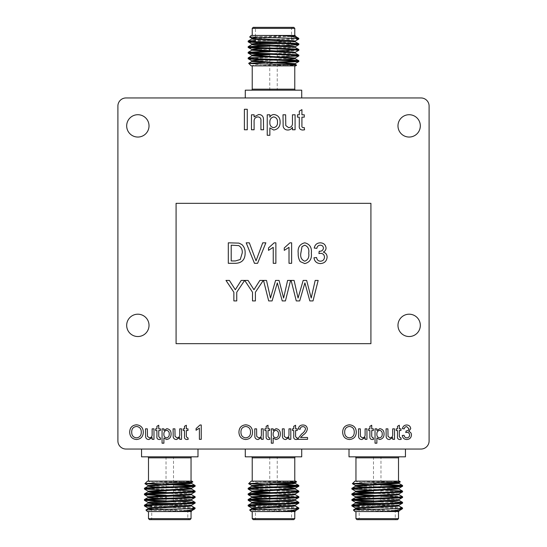 <?xml version="1.0" encoding="UTF-8"?>
<svg xmlns="http://www.w3.org/2000/svg" width="547" height="547" viewBox="0 0 547 547"><rect width="100%" height="100%" fill="white"/><g stroke="black" fill="none" stroke-linecap="round" stroke-linejoin="round"><path stroke-width="0.41" stroke-dasharray="2.73 2.05" d="M278.266 43.767L268.734 43.767L278.266 43.562M252.222 65.859L294.778 65.859L252.222 65.859M298.833 38.495L255.463 40.382M298.833 38.974C300.385 39.91 246.615 40.854 248.167 41.791M298.833 43.904L264.741 45.633M282.259 45.688L269.753 46.153M250.15 47.069L248.167 47.418M298.833 49.531L296.85 49.886M277.247 50.803L269.753 51.076M298.792 50.283L282.259 51.315M277.247 51.507L269.753 51.78M250.15 52.697L248.167 53.052M298.833 55.165L269.753 56.71M277.247 57.134L248.167 58.679M298.833 60.792L296.85 61.141M277.247 62.057L264.741 62.522M277.247 62.761L260.051 64.272C257.487 64.396 250.943 65.722 251.846 65.859L251.203 65.859M257.172 62.816L275.777 62.816M252.222 35.459L294.778 35.459L252.222 35.459M294.778 28.362L252.222 28.362M297.978 38.495L298.3 37.962M292.549 27.35L291.537 28.362L255.463 28.362L255.463 41.538L291.537 41.538L289.513 43.562L257.487 43.562L255.463 41.538L291.537 41.538L291.537 28.362L255.463 28.362L254.451 27.35L292.549 27.35L254.451 27.35M289.513 43.562L283.38 43.562M253.234 27.35L293.766 27.35M251.203 90.18L295.797 90.18L251.203 90.18M245.282 97.954L301.718 97.954L245.282 97.954M245.282 90.18L301.718 90.18M277.247 90.18L269.753 90.18L277.247 90.18L277.247 43.767L269.753 43.767L277.247 43.767M269.753 90.18L269.753 50.775M269.753 48.69L269.753 43.767M126.678 125.878A11.172 11.172 0 0 0 137.851 137.051A11.172 11.172 0 0 0 149.023 125.878A11.172 11.172 0 0 0 137.851 114.713A11.172 11.172 0 0 0 126.678 125.878M397.977 125.878A11.172 11.172 0 0 0 409.149 137.051A11.172 11.172 0 0 0 420.322 125.878A11.172 11.172 0 0 0 409.149 114.713A11.172 11.172 0 0 0 397.977 125.878M126.678 325.369A11.172 11.172 0 0 0 137.851 336.535A11.172 11.172 0 0 0 149.023 325.369A11.172 11.172 0 0 0 137.851 314.197A11.172 11.172 0 0 0 126.678 325.369M397.977 325.369A11.172 11.172 0 0 0 409.149 336.535A11.172 11.172 0 0 0 420.322 325.369A11.172 11.172 0 0 0 409.149 314.197A11.172 11.172 0 0 0 397.977 325.369M381.997 503.233L372.466 503.233L381.997 503.438M398.51 481.141L355.953 481.141L398.51 481.141M402.565 508.505L359.194 506.618M402.565 508.026C404.117 507.09 350.347 506.146 351.899 505.209M402.565 503.096L368.473 501.367M385.991 501.312L373.485 500.847M353.882 499.931L351.899 499.582M402.565 497.469L400.582 497.114M380.979 496.197L373.485 495.924M402.524 496.717L385.991 495.685M380.979 495.493L373.485 495.22M353.882 494.303L351.899 493.948M402.565 491.835L373.485 490.29M385.991 490.05L351.899 488.321M385.491 511.541L397.3 511.541M354.935 511.541L397.744 511.541L353.376 509.982M399.529 481.141L382.346 481.141L400.281 481.9M358.182 519.65L359.194 518.638L395.269 518.638L359.194 518.638L359.194 505.462L395.269 505.462L359.194 505.462L361.218 503.438L393.245 503.438L395.269 505.462L395.269 518.638L396.281 519.65L358.182 519.65L396.281 519.65M399.529 456.82L354.935 456.82L399.529 456.82M405.45 449.046L349.013 449.046L405.45 449.046M380.979 456.82L373.485 456.82L380.979 456.82L380.979 503.233L373.485 503.233L380.979 503.233M373.485 456.82L373.485 503.233M278.266 503.233L268.734 503.233L278.266 503.438M294.778 481.141L252.222 481.141L294.778 481.141M298.833 508.505L255.463 506.618M298.833 508.026C300.385 507.09 246.615 506.146 248.167 505.209M298.833 503.096L264.741 501.367M282.259 501.312L269.753 500.847M250.15 499.931L248.167 499.582M298.833 497.469L296.85 497.114M277.247 496.197L269.753 495.924M298.792 496.717L282.259 495.685M277.247 495.493L269.753 495.22M250.15 494.303L248.167 493.948M298.833 491.835L269.753 490.29M282.259 490.05L248.167 488.321M281.76 511.541L293.568 511.541M251.203 511.541L294.012 511.541L249.644 509.982M295.797 481.141L278.614 481.141L296.549 481.9M254.451 519.65L255.463 518.638L291.537 518.638L255.463 518.638L255.463 505.462L291.537 505.462L255.463 505.462L257.487 503.438L289.513 503.438L291.537 505.462L291.537 518.638L292.549 519.65L254.451 519.65L292.549 519.65M295.797 456.82L251.203 456.82L295.797 456.82M301.718 449.046L245.282 449.046L301.718 449.046M277.247 456.82L269.753 456.82L277.247 456.82L277.247 503.233L269.753 503.233L277.247 503.233M269.753 456.82L269.753 496.225M269.753 498.31L269.753 503.233M174.534 503.233L165.003 503.233L174.534 503.438M191.047 481.141L148.49 481.141L191.047 481.141M195.101 508.505L151.731 506.618M195.101 508.026C196.653 507.09 142.883 506.146 144.435 505.209M195.101 503.096L161.009 501.367M178.527 501.312L166.021 500.847M146.418 499.931L144.435 499.582M195.101 497.469L193.118 497.114M173.515 496.197L166.021 495.924M195.06 496.717L178.527 495.685M173.515 495.493L166.021 495.22M146.418 494.303L144.435 493.948M195.101 491.835L166.021 490.29M173.515 489.866L144.435 488.321M178.028 511.541L189.836 511.541M147.471 511.541L190.281 511.541L145.912 509.982M192.065 481.141L174.883 481.141L192.817 481.9M150.719 519.65L151.731 518.638L187.806 518.638L151.731 518.638L151.731 505.462L187.806 505.462L151.731 505.462L153.755 503.438L185.782 503.438L187.806 505.462L187.806 518.638L188.818 519.65L150.719 519.65L188.818 519.65M192.065 456.82L147.471 456.82L192.065 456.82M197.987 449.046L141.55 449.046L197.987 449.046M173.515 456.82L166.021 456.82L173.515 456.82L173.515 503.233L166.021 503.233L173.515 503.233M166.021 456.82L166.021 496.225M166.021 498.31L166.021 503.233M131.718 432.376C131.745 435.638 133.338 437.463 136.49 437.86C139.717 437.436 141.317 435.535 141.283 432.171C141.311 428.814 139.724 426.913 136.518 426.462C133.181 426.906 131.581 428.882 131.718 432.376M136.497 439.514C132.21 439.104 129.94 436.711 129.694 432.349C129.769 427.768 132.039 425.251 136.511 424.807C140.894 425.251 143.157 427.706 143.307 432.185C143.15 436.643 140.88 439.091 136.497 439.514M376.876 434.181C376.746 436.232 377.628 437.456 379.515 437.86C381.45 437.429 382.353 436.157 382.209 434.038C382.332 431.993 381.457 430.756 379.591 430.325C377.676 430.797 376.774 432.082 376.876 434.181M376.876 443.193L375.037 443.193L375.037 428.848L376.876 428.848L376.876 430.516L379.796 428.67C382.688 429.142 384.11 430.927 384.049 434.017C384.069 437.176 382.579 439.015 379.577 439.514L376.876 438.017L376.876 443.193M394.537 439.337L392.698 439.337L392.698 437.621L389.512 439.514C387.72 439.501 386.613 438.646 386.175 436.964L386.073 428.848L387.912 428.848L388.021 436.39L390.004 437.86C391.96 437.579 392.855 436.41 392.698 434.359L392.698 428.848L394.537 428.848L394.537 439.337M400.254 437.86L400.972 437.819L401.156 439.357L399.857 439.514C398.011 439.385 397.218 438.345 397.478 436.39L397.478 430.503L396.192 430.503L396.192 428.848L397.478 428.848L397.478 426.298L399.317 425.251L399.317 428.848L400.972 428.848L400.972 430.503L399.317 430.503L399.317 436.451L400.254 437.86M406.722 439.514C404.151 439.371 402.66 438.024 402.257 435.474L404.096 435.289C404.336 436.889 405.231 437.75 406.79 437.86C408.554 437.73 409.498 436.779 409.614 435.002C409.491 433.34 408.588 432.451 406.927 432.335L405.737 432.527L406.189 430.892C407.768 430.906 408.664 430.168 408.882 428.698L406.694 426.646C405.313 426.728 404.507 427.46 404.281 428.848L402.442 428.67C402.9 426.345 404.295 425.122 406.64 424.992C409.047 425.087 410.4 426.304 410.722 428.636L408.759 431.48C410.523 431.993 411.426 433.169 411.453 435.015C411.159 437.839 409.58 439.344 406.722 439.514M247.271 129.769L244.379 129.769L244.379 109.277L247.271 109.277L247.271 129.769M254.102 129.769L251.476 129.769L251.476 114.795L254.102 114.795L254.102 116.88L258.663 114.528C261.213 114.535 262.799 115.738 263.422 118.152L263.558 129.769L260.933 129.769L260.933 120.825C261.151 118.487 260.146 117.174 257.931 116.894C255.189 117.243 253.911 118.856 254.102 121.742L254.102 129.769M269.862 122.405C269.678 125.338 270.936 127.089 273.63 127.663C276.399 127.048 277.685 125.229 277.486 122.207C277.657 119.28 276.413 117.509 273.739 116.894C271.004 117.571 269.712 119.41 269.862 122.405M269.862 135.287L267.237 135.287L267.237 114.795L269.862 114.795L269.862 117.167C270.765 115.479 272.153 114.603 274.026 114.528C278.163 115.212 280.194 117.755 280.112 122.172C280.139 126.692 278.006 129.311 273.719 130.029L269.862 127.889L269.862 135.287M295.086 129.769L292.46 129.769L292.46 127.321C291.428 129.065 289.91 129.967 287.907 130.029C285.356 130.008 283.77 128.791 283.148 126.384L283.004 114.795L285.63 114.795L285.78 125.564L288.611 127.663C291.407 127.266 292.686 125.598 292.46 122.658L292.46 114.795L295.086 114.795L295.086 129.769M303.257 127.663L304.282 127.601L304.549 129.803L302.696 130.029C300.05 129.844 298.915 128.354 299.291 125.557L299.291 117.154L297.452 117.154L297.452 114.795L299.291 114.795L299.291 111.144L301.917 109.653L301.917 114.795L304.282 114.795L304.282 117.154L301.917 117.154L301.917 125.653C301.725 126.849 302.17 127.519 303.257 127.663M372.664 437.86L373.382 437.819L373.567 439.357L372.275 439.514C370.422 439.385 369.628 438.345 369.888 436.39L369.888 430.503L368.603 430.503L368.603 428.848L369.888 428.848L369.888 426.298L371.728 425.251L371.728 428.848L373.382 428.848L373.382 430.503L371.728 430.503L371.728 436.451L372.664 437.86M366.948 439.337L365.109 439.337L365.109 437.621L361.923 439.514C360.138 439.501 359.023 438.646 358.593 436.964L358.49 428.848L360.329 428.848L360.432 436.39L362.415 437.86C364.37 437.579 365.266 436.41 365.109 434.359L365.109 428.848L366.948 428.848L366.948 439.337M344.692 432.376C344.726 435.638 346.313 437.463 349.465 437.86C352.692 437.436 354.292 435.535 354.258 432.171C354.285 428.814 352.699 426.913 349.492 426.462C346.155 426.906 344.555 428.882 344.692 432.376M349.478 439.514C345.184 439.104 342.914 436.711 342.668 432.349C342.743 427.768 345.013 425.251 349.485 424.807C353.868 425.251 356.131 427.706 356.282 432.185C356.124 436.643 353.854 439.091 349.478 439.514M300.522 437.497L307.544 437.497L307.544 439.337L298.163 439.337L298.354 438.058L301.664 433.969C303.606 432.718 304.891 431.05 305.52 428.964C305.329 427.46 304.453 426.687 302.901 426.646C301.219 426.694 300.31 427.556 300.187 429.217L298.347 429.033C298.71 426.38 300.241 425.033 302.942 424.992C305.588 425.053 307.058 426.373 307.359 428.951C306.922 431.433 305.595 433.395 303.38 434.831L300.522 437.497M296.522 437.86L297.24 437.819L297.424 439.357L296.132 439.514C294.279 439.385 293.486 438.345 293.746 436.39L293.746 430.503L292.46 430.503L292.46 428.848L293.746 428.848L293.746 426.298L295.585 425.251L295.585 428.848L297.24 428.848L297.24 430.503L295.585 430.503L295.585 436.451L296.522 437.86M290.806 439.337L288.966 439.337L288.966 437.621L285.78 439.514C283.996 439.501 282.881 438.646 282.45 436.964L282.348 428.848L284.187 428.848L284.29 436.39L286.272 437.86C288.228 437.579 289.124 436.41 288.966 434.359L288.966 428.848L290.806 428.848L290.806 439.337M273.151 434.181C273.021 436.232 273.897 437.456 275.784 437.86C277.726 437.429 278.621 436.157 278.485 434.038C278.608 431.993 277.732 430.756 275.859 430.325C273.944 430.797 273.042 432.082 273.151 434.181M273.151 443.193L271.312 443.193L271.312 428.848L273.151 428.848L273.151 430.516L276.064 428.67C278.956 429.142 280.379 430.927 280.324 434.017C280.344 437.176 278.854 439.015 275.845 439.514L273.151 438.017L273.151 443.193M268.933 437.86L269.657 437.819L269.842 439.357L268.543 439.514C266.69 439.385 265.897 438.345 266.163 436.39L266.163 430.503L264.871 430.503L264.871 428.848L266.163 428.848L266.163 426.298L268.003 425.251L268.003 428.848L269.657 428.848L269.657 430.503L268.003 430.503L268.003 436.451L268.933 437.86M263.216 439.337L261.377 439.337L261.377 437.621L258.191 439.514C256.406 439.501 255.299 438.646 254.861 436.964L254.758 428.848L256.598 428.848L256.707 436.39L258.69 437.86C260.639 437.579 261.541 436.41 261.377 434.359L261.377 428.848L263.216 428.848L263.216 439.337M240.967 432.376C240.995 435.638 242.588 437.463 245.74 437.86C248.967 437.436 250.56 435.535 250.526 432.171C250.56 428.814 248.974 426.913 245.767 426.462C242.424 426.906 240.824 428.882 240.967 432.376M245.747 439.514C241.459 439.104 239.189 436.711 238.943 432.349C239.012 427.768 241.289 425.251 245.753 424.807C250.136 425.251 252.406 427.706 252.55 432.185C252.393 436.643 250.123 439.091 245.747 439.514M201.241 424.992L201.241 439.337L199.402 439.337L199.402 428.157L196.086 430.27L196.086 428.574L200.052 424.992L201.241 424.992M187.272 437.86L187.997 437.819L188.182 439.357L186.883 439.514C185.036 439.385 184.236 438.345 184.503 436.39L184.503 430.503L183.218 430.503L183.218 428.848L184.503 428.848L184.503 426.298L186.342 425.251L186.342 428.848L187.997 428.848L187.997 430.503L186.342 430.503L186.342 436.451L187.272 437.86M181.556 439.337L179.724 439.337L179.724 437.621L176.531 439.514C174.746 439.501 173.638 438.646 173.201 436.964L173.098 428.848L174.937 428.848L175.047 436.39L177.03 437.86C178.985 437.579 179.881 436.41 179.724 434.359L179.724 428.848L181.556 428.848L181.556 439.337M163.902 434.181C163.772 436.232 164.654 437.456 166.541 437.86C168.476 437.429 169.379 436.157 169.235 434.038C169.358 431.993 168.483 430.756 166.616 430.325C164.702 430.797 163.792 432.082 163.902 434.181M163.902 443.193L162.062 443.193L162.062 428.848L163.902 428.848L163.902 430.516L166.814 428.67C169.714 429.142 171.129 430.927 171.074 434.017C171.095 437.176 169.604 439.015 166.603 439.514L163.902 438.017L163.902 443.193M159.69 437.86L160.408 437.819L160.592 439.357L159.3 439.514C157.447 439.385 156.654 438.345 156.914 436.39L156.914 430.503L155.628 430.503L155.628 428.848L156.914 428.848L156.914 426.298L158.753 425.251L158.753 428.848L160.408 428.848L160.408 430.503L158.753 430.503L158.753 436.451L159.69 437.86M153.974 439.337L152.134 439.337L152.134 437.621L148.948 439.514C147.164 439.501 146.049 438.646 145.618 436.964L145.509 428.848L147.348 428.848L147.458 436.39L149.44 437.86C151.396 437.579 152.292 436.41 152.134 434.359L152.134 428.848L153.974 428.848L153.974 439.337M320.344 263.572C316.665 263.36 314.539 261.432 313.964 257.794L316.597 257.528C316.932 259.818 318.21 261.042 320.439 261.206C322.956 261.022 324.303 259.661 324.474 257.124C324.296 254.752 323.01 253.48 320.631 253.309L318.935 253.589L319.202 251.223L319.585 251.251C321.834 251.264 323.12 250.218 323.427 248.112C323.236 246.253 322.197 245.275 320.303 245.179C318.327 245.302 317.178 246.355 316.857 248.338L314.231 248.071C314.881 244.755 316.877 243.005 320.221 242.82C323.66 242.957 325.602 244.694 326.053 248.03C325.95 249.945 325.021 251.299 323.256 252.092C325.773 252.817 327.058 254.505 327.106 257.145C326.682 261.179 324.426 263.326 320.344 263.572M236.748 300.918L233.863 300.918L233.863 292.235L225.979 280.426L229.398 280.426L235.313 289.739L241.213 280.426L244.632 280.426L236.748 292.235L236.748 300.918M255.401 300.918L252.516 300.918L252.516 292.235L244.714 280.426L248.051 280.426L253.965 289.739L259.866 280.426L263.285 280.426L255.401 292.235L255.401 300.918M272.098 300.918L268.68 300.918L263.517 280.426L266.505 280.426L270.485 298.053L275.585 280.426L279.066 280.426L283.62 298.053L287.599 280.426L290.58 280.426L285.418 300.918L282.238 300.918L277.315 282.902L272.098 300.918M300.829 253.193C300.18 257.213 301.493 259.887 304.768 261.206C308.043 259.887 309.356 257.213 308.713 253.193C309.356 249.158 308.036 246.485 304.741 245.179L302.019 246.588L300.829 253.193M300.194 261.596C298.689 259.032 298.019 256.228 298.204 253.206C297.568 247.504 299.756 244.044 304.768 242.82C309.78 244.044 311.968 247.511 311.339 253.206C311.975 258.902 309.787 262.355 304.768 263.572L300.194 261.596M291.633 242.82L291.633 263.312L289.007 263.312L289.007 247.34L284.276 250.362L284.276 247.941L289.944 242.82L291.633 242.82M275.873 242.82L275.873 263.312L273.24 263.312L273.24 247.34L268.515 250.362L268.515 247.941L274.177 242.82L275.873 242.82M257.596 263.312L254.464 263.312L246.198 242.82L249.329 242.82L256.03 260.816L262.731 242.82L265.863 242.82L257.596 263.312M299.688 300.918L296.269 300.918L291.107 280.426L294.095 280.426L298.074 298.053L303.175 280.426L306.648 280.426L311.209 298.053L315.188 280.426L318.169 280.426L313.007 300.918L309.828 300.918L304.905 282.902L299.688 300.918M231.203 260.946L235.429 260.946L240.27 259.497L242.239 252.905C242.506 249.699 241.336 247.265 238.745 245.603L231.203 245.179L231.203 260.946M235.654 263.312L228.311 263.312L228.311 242.82L238.943 243.114L241.924 244.577C244.208 246.868 245.275 249.658 245.131 252.953C245.159 259.51 242 262.963 235.654 263.312M176.079 343.666L370.921 343.666L370.921 203.334L176.079 203.334L176.079 343.666M141.55 456.82L197.987 456.82M143.423 456.82L196.113 456.82L143.423 456.82M191.395 510.898L191.443 511.541L151.731 509.257M191.395 505.264L191.443 505.913L153.447 503.746M191.395 499.637L191.443 500.286L161.009 498.495M191.443 499.582L148.093 496.765L148.141 497.414M191.395 494.003L191.443 494.652L161.009 492.868M149.789 491.486L148.093 491.138L148.141 491.78M191.395 488.375L191.443 489.025L161.009 487.233M178.527 487.288L148.093 485.504L148.141 486.153M191.395 482.748L191.443 483.391L189.747 483.042M181.495 482.495L147.471 481.141M173.515 484.239L156.319 482.727C153.748 482.604 147.211 481.271 148.114 481.141M191.443 511.541L190.281 511.541M194.247 508.505L194.568 509.038M195.101 486.208L193.118 485.859M173.515 484.943L161.009 484.478M174.883 481.141L152.175 481.141M191.443 510.836L149.789 508.375M191.443 505.209L149.789 502.748M191.443 493.948L166.021 492.382M191.443 482.686L166.514 481.141M149.502 519.65L190.035 519.65M191.047 518.638L148.49 518.638M185.782 503.438L179.648 503.438M153.44 484.184L172.045 484.184M245.282 456.82L301.718 456.82M247.155 456.82L299.845 456.82L247.155 456.82M295.127 510.898L295.175 511.541L255.463 509.257M295.127 505.264L295.175 505.913L257.179 503.746M295.127 499.637L295.175 500.286L264.741 498.495M295.175 499.582L251.825 496.765L251.873 497.414M295.127 494.003L295.175 494.652L264.741 492.868M253.521 491.486L251.825 491.138L251.873 491.78M295.127 488.375L295.175 489.025L264.741 487.233M282.259 487.288L251.825 485.504L251.873 486.153M295.127 482.748L295.175 483.391L293.479 483.042M285.226 482.495L251.203 481.141M277.247 484.239L260.051 482.727C257.48 482.604 250.943 481.271 251.846 481.141M295.175 511.541L294.012 511.541M297.978 508.505L298.3 509.038M298.833 486.208L296.85 485.859M277.247 484.943L264.741 484.478M278.614 481.141L255.907 481.141M295.175 510.836L253.521 508.375M295.175 505.209L253.521 502.748M295.175 493.948L269.753 492.382M295.175 482.686L270.245 481.141M253.234 519.65L293.766 519.65M294.778 518.638L252.222 518.638M289.513 503.438L283.38 503.438M257.172 484.184L275.777 484.184M349.013 456.82L405.45 456.82M350.887 456.82L403.577 456.82L350.887 456.82M398.859 510.898L398.907 511.541L359.194 509.257M398.859 505.264L398.907 505.913L360.911 503.746M398.859 499.637L398.907 500.286L368.473 498.495M398.907 499.582L355.557 496.765L355.605 497.414M398.859 494.003L398.907 494.652L368.473 492.868M357.253 491.486L355.557 491.138L355.605 491.78M398.859 488.375L398.907 489.025L368.473 487.233M385.991 487.288L355.557 485.504L355.605 486.153M388.958 482.495L354.935 481.141M385.991 484.423L363.782 482.727C361.211 482.604 354.675 481.271 355.577 481.141M398.907 511.541L397.744 511.541M401.71 508.505L402.031 509.038M402.565 486.208L400.582 485.859M380.979 484.943L368.473 484.478M382.346 481.141L359.639 481.141M398.907 510.836L357.253 508.375M398.907 505.209L357.253 502.748M398.907 493.948L373.485 492.382M398.859 482.748L373.977 481.141M356.965 519.65L397.498 519.65M398.51 518.638L355.953 518.638M393.245 503.438L387.112 503.438M360.904 484.184L379.509 484.184M126.008 449.046A8.109 8.109 0 0 1 117.899 440.937L117.899 106.063A8.109 8.109 0 0 1 126.008 97.954L420.992 97.954A8.109 8.109 0 0 1 429.101 106.063L429.101 440.937A8.109 8.109 0 0 1 420.992 449.046L126.008 449.046M247.155 90.18L299.845 90.18L247.155 90.18M295.127 36.102L295.223 35.459L294.012 35.459L249.644 37.018M295.127 35.514L255.463 37.743M295.127 41.736L295.175 41.087L257.179 43.254M295.127 47.363L295.175 46.714L264.741 48.505M295.175 47.418L251.825 50.235L251.873 49.586M295.127 52.997L295.175 52.348L264.741 54.132M253.521 55.514L251.825 55.862L251.873 55.22M295.127 58.625L295.175 57.975L264.741 59.767M282.259 59.712L251.825 61.496L251.873 60.847M295.127 64.252L295.175 63.609L293.479 63.958M285.226 64.505L251.846 65.859M295.797 65.859L278.614 65.859L296.549 65.1M278.614 65.859L255.907 65.859M295.175 36.164L253.521 38.625M295.175 41.791L253.521 44.252M295.175 53.052L269.753 54.618M295.175 64.314L270.245 65.859M251.203 35.459L294.012 35.459M252.222 89.168L294.778 89.168M355.953 457.832L398.51 457.832M252.222 457.832L294.778 457.832M148.49 457.832L191.047 457.832M398.859 483.336L398.907 482.686"/><path stroke-width="0.82" d="M294.778 65.859L294.778 89.168L252.222 89.168L252.222 65.859L251.846 65.859M298.3 37.962L292.419 36.615L281.76 35.459L288.966 35.459L295.127 36.102L298.833 38.495L298.792 39.022L295.127 41.141M255.463 40.382L248.208 41.039L248.208 41.839L251.873 43.958L292.276 46.249L295.175 46.714L295.175 47.418M264.741 45.633L248.208 46.673L248.208 47.466L251.873 49.586L292.276 51.876L295.175 52.348L295.175 53.052M248.167 41.087C246.615 42.023 300.385 42.967 298.833 43.904L298.792 44.656L282.259 45.688M269.753 46.153L250.15 47.069M296.85 49.886L277.247 50.803M269.753 51.076L248.208 52.3L248.208 53.1L251.873 55.22L295.175 57.975L295.175 58.679L292.276 59.151L282.259 59.712M248.167 46.714C246.615 47.651 300.385 48.594 298.833 49.531L298.792 50.283L295.127 52.403M282.259 51.315L277.247 51.507M269.753 51.78L250.15 52.697M269.753 56.71L248.208 57.927L248.208 58.727L251.873 60.847L295.127 63.664L298.792 61.544L277.247 62.761M248.167 52.348C246.615 53.285 300.385 54.228 298.833 55.165L298.792 55.91L277.247 57.134M296.85 61.141L277.247 62.057M264.741 62.522L248.666 63.315L251.873 61.442M248.167 57.975C246.615 58.912 300.385 59.855 298.833 60.792L298.792 61.544M253.521 38.625L251.825 38.974L254.724 39.446L295.127 41.736L298.833 43.904M248.167 41.791C246.615 42.728 300.385 43.671 298.833 44.608M253.521 44.252L251.825 44.608L254.724 45.073L295.127 47.363L298.833 49.531M248.167 47.418C246.615 48.355 300.385 49.298 298.833 50.235M264.741 48.505L254.724 49.066L251.825 49.531L251.825 50.235L295.127 52.997L298.833 55.165M248.167 53.052C246.615 53.989 300.385 54.926 298.833 55.862M264.741 54.132L254.724 54.693L251.825 55.165L251.825 55.862L295.127 58.625L298.833 60.792M248.167 58.679C246.615 59.616 300.385 60.56 298.833 61.496M252.222 35.459L252.222 28.362L294.778 28.362L294.778 35.459L295.127 35.514M281.76 35.459L251.203 35.459L249.644 37.018L251.873 38.324L292.276 40.615L295.175 41.087L295.175 41.791M249.644 37.018L298.833 38.495M296.549 65.1L295.797 65.859L251.203 65.859L248.666 63.315C248.529 63.924 298.785 64.491 296.549 65.1L295.127 64.252L284.337 63.37L251.825 61.496L251.825 60.792L254.724 60.32L264.741 59.767M283.38 43.562L257.487 43.562M252.222 28.362L253.234 27.35L293.766 27.35L294.778 28.362M251.203 90.18A1.012 1.012 0 0 0 252.222 89.168M295.797 90.18A1.012 1.012 0 0 1 294.778 89.168M245.282 97.954L245.282 90.18L301.718 90.18L301.718 97.954M269.753 50.775L269.753 48.69M126.678 125.878A11.172 11.172 0 0 0 137.851 137.051A11.172 11.172 0 0 0 149.023 125.878A11.172 11.172 0 0 0 137.851 114.713A11.172 11.172 0 0 0 126.678 125.878M397.977 125.878A11.172 11.172 0 0 0 409.149 137.051A11.172 11.172 0 0 0 420.322 125.878A11.172 11.172 0 0 0 409.149 114.713A11.172 11.172 0 0 0 397.977 125.878M126.678 325.369A11.172 11.172 0 0 0 137.851 336.535A11.172 11.172 0 0 0 149.023 325.369A11.172 11.172 0 0 0 137.851 314.197A11.172 11.172 0 0 0 126.678 325.369M397.977 325.369A11.172 11.172 0 0 0 409.149 336.535A11.172 11.172 0 0 0 420.322 325.369A11.172 11.172 0 0 0 409.149 314.197A11.172 11.172 0 0 0 397.977 325.369M398.51 481.141L398.51 457.832L355.953 457.832L355.953 481.141M373.485 490.29L351.899 489.025C350.347 488.088 404.117 487.145 402.565 486.208L402.524 485.456L385.991 484.423M368.473 492.868L358.456 492.307L355.557 491.835L355.557 491.138L398.859 488.375L402.565 486.208M351.899 489.025L351.94 488.273L355.605 486.153L398.907 483.391L388.958 482.495M351.899 488.321C350.347 487.384 404.117 486.44 402.565 485.504M397.3 511.541L354.935 511.541L353.376 509.982L402.565 508.505L402.524 507.978L398.859 505.859M399.043 508.505L402.565 508.026M359.194 506.618L351.899 505.913C350.347 504.977 404.117 504.033 402.565 503.096L402.524 502.344L385.991 501.312M357.253 508.375L355.557 508.026L358.456 507.554L398.859 505.264L402.565 503.096M351.899 505.913L351.94 505.161L355.605 503.042L396.007 500.751L398.907 500.286L398.907 499.582M351.899 505.209C350.347 504.272 404.117 503.329 402.565 502.392M368.473 501.367L351.899 500.286C350.347 499.349 404.117 498.406 402.565 497.469L402.524 496.717L398.859 494.597M357.253 502.748L355.557 502.392L358.456 501.927L398.859 499.637L402.565 497.469M351.899 500.286L351.94 499.534L355.605 497.414L396.007 495.124L398.907 494.652L398.907 493.948M351.899 499.582C350.347 498.645 404.117 497.702 402.565 496.765M373.485 495.924L351.899 494.652C350.347 493.715 404.117 492.772 402.565 491.835L402.524 491.09L385.991 490.05M368.473 498.495L358.456 497.934L355.557 497.469L355.557 496.765L398.859 494.003L402.565 491.835M351.899 494.652L351.94 493.9L355.605 491.78L398.907 489.025L398.907 488.321L396.007 487.849L385.991 487.288M351.899 493.948C350.347 493.011 404.117 492.074 402.565 491.138M373.485 500.847L353.882 499.931M400.582 497.114L380.979 496.197M385.991 495.685L380.979 495.493M373.485 495.22L353.882 494.303M355.953 511.541L355.953 518.638L398.51 518.638L398.51 511.548M392.698 511.541L385.491 511.541L396.131 510.385L402.031 509.038L398.859 510.898L392.698 511.541L398.838 511.541M402.031 509.038L402.565 508.505M353.376 509.982L355.605 508.676L396.007 506.385L398.907 505.913L398.907 505.209M400.281 481.9C401.99 482.522 351.017 483.11 352.398 483.685L354.935 481.141L399.529 481.141L400.267 481.934L398.859 482.748L355.557 485.504L355.557 486.208L358.456 486.68L368.473 487.233M398.51 518.638L397.498 519.65L356.965 519.65L355.953 518.638M354.935 456.82A1.012 1.012 0 0 1 355.953 457.832M399.529 456.82A1.012 1.012 0 0 0 398.51 457.832M349.013 449.046L349.013 456.82L405.45 456.82L405.45 449.046M294.778 481.141L294.778 457.832L252.222 457.832L252.222 481.141M269.753 490.29L248.167 489.025C246.615 488.088 300.385 487.145 298.833 486.208L298.792 485.456L277.247 484.239M264.741 492.868L254.724 492.307L251.825 491.835L251.825 491.138L295.127 488.375L298.833 486.208M248.167 489.025L248.208 488.273L251.873 486.153L262.663 485.271L292.276 483.863L295.127 483.336L298.792 485.456M248.167 488.321C246.615 487.384 300.385 486.44 298.833 485.504M293.568 511.541L251.203 511.541L249.644 509.982L298.833 508.505L298.792 507.978L295.127 505.859M295.312 508.505L298.833 508.026M255.463 506.618L248.167 505.913C246.615 504.977 300.385 504.033 298.833 503.096L298.792 502.344L282.259 501.312M253.521 508.375L251.825 508.026L254.724 507.554L295.127 505.264L298.833 503.096M248.167 505.913L248.208 505.161L251.873 503.042L292.276 500.751L295.175 500.286L295.175 499.582M248.167 505.209C246.615 504.272 300.385 503.329 298.833 502.392M264.741 501.367L248.167 500.286C246.615 499.349 300.385 498.406 298.833 497.469L298.792 496.717L295.127 494.597M253.521 502.748L251.825 502.392L254.724 501.927L295.127 499.637L298.833 497.469M248.167 500.286L248.208 499.534L251.873 497.414L292.276 495.124L295.175 494.652L295.175 493.948M248.167 499.582C246.615 498.645 300.385 497.702 298.833 496.765M269.753 495.924L248.167 494.652C246.615 493.715 300.385 492.772 298.833 491.835L298.792 491.09L282.259 490.05M264.741 498.495L254.724 497.934L251.825 497.469L251.825 496.765L295.127 494.003L298.833 491.835M248.167 494.652L248.208 493.9L251.873 491.78L295.175 489.025L295.175 488.321L292.276 487.849L282.259 487.288M248.167 493.948C246.615 493.011 300.385 492.074 298.833 491.138M269.753 500.847L250.15 499.931M296.85 497.114L277.247 496.197M282.259 495.685L277.247 495.493M269.753 495.22L250.15 494.303M252.222 511.541L252.222 518.638L294.778 518.638L294.778 511.548M288.966 511.541L281.76 511.541L292.399 510.385L298.3 509.038L295.127 510.898L288.966 511.541L295.106 511.541M298.3 509.038L298.833 508.505M249.644 509.982L251.873 508.676L292.276 506.385L295.175 505.913L295.175 505.209M296.549 481.9C298.259 482.522 247.285 483.11 248.666 483.685L251.203 481.141L295.797 481.141L296.536 481.934L295.127 482.748L251.825 485.504L251.825 486.208L254.724 486.68L264.741 487.233M294.778 518.638L293.766 519.65L253.234 519.65L252.222 518.638M251.203 456.82A1.012 1.012 0 0 1 252.222 457.832M295.797 456.82A1.012 1.012 0 0 0 294.778 457.832M245.282 449.046L245.282 456.82L301.718 456.82L301.718 449.046M269.753 496.225L269.753 498.31M191.047 481.141L191.047 457.832L148.49 457.832L148.49 481.141M166.021 490.29L144.435 489.025C142.883 488.088 196.653 487.145 195.101 486.208L195.06 485.456L173.515 484.239M161.009 492.868L150.993 492.307L148.093 491.835L148.093 491.138L191.395 488.375L195.101 486.208M144.435 489.025L144.476 488.273L148.141 486.153L158.931 485.271L188.544 483.863L191.395 483.336L195.06 485.456M144.435 488.321C142.883 487.384 196.653 486.44 195.101 485.504M189.836 511.541L147.471 511.541L145.912 509.982L195.101 508.505L195.06 507.978L191.395 505.859M191.58 508.505L195.101 508.026M151.731 506.618L144.435 505.913C142.883 504.977 196.653 504.033 195.101 503.096L195.06 502.344L178.527 501.312M149.789 508.375L148.093 508.026L150.993 507.554L191.395 505.264L195.101 503.096M144.435 505.913L144.476 505.161L148.141 503.042L188.544 500.751L191.443 500.286L191.443 499.582M144.435 505.209C142.883 504.272 196.653 503.329 195.101 502.392M161.009 501.367L144.435 500.286C142.883 499.349 196.653 498.406 195.101 497.469L195.06 496.717L191.395 494.597M149.789 502.748L148.093 502.392L150.993 501.927L191.395 499.637L195.101 497.469M144.435 500.286L144.476 499.534L148.141 497.414L188.544 495.124L191.443 494.652L191.443 493.948M144.435 499.582C142.883 498.645 196.653 497.702 195.101 496.765M166.021 495.924L144.435 494.652C142.883 493.715 196.653 492.772 195.101 491.835L195.06 491.09L173.515 489.866M161.009 498.495L150.993 497.934L148.093 497.469L148.093 496.765L191.395 494.003L195.101 491.835M144.435 494.652L144.476 493.9L148.141 491.78L191.443 489.025L191.443 488.321L188.544 487.849L178.527 487.288M144.435 493.948C142.883 493.011 196.653 492.074 195.101 491.138M166.021 500.847L146.418 499.931M193.118 497.114L173.515 496.197M178.527 495.685L173.515 495.493M166.021 495.22L146.418 494.303M148.49 511.541L148.49 518.638L191.047 518.638L191.047 511.548M185.235 511.541L178.028 511.541L188.667 510.385L194.568 509.038L191.395 510.898L185.235 511.541L191.375 511.541M194.568 509.038L195.101 508.505M145.912 509.982L148.141 508.676L188.544 506.385L191.443 505.913L191.443 505.209M192.817 481.9C194.527 482.522 143.553 483.11 144.934 483.685L147.471 481.141L192.065 481.141L192.804 481.934L191.395 482.748L148.093 485.504L148.093 486.208L150.993 486.68L161.009 487.233M191.047 518.638L190.035 519.65L149.502 519.65L148.49 518.638M147.471 456.82A1.012 1.012 0 0 1 148.49 457.832M192.065 456.82A1.012 1.012 0 0 0 191.047 457.832M141.55 449.046L141.55 456.82L197.987 456.82L197.987 449.046M166.021 496.225L166.021 498.31M136.518 426.462C133.181 426.906 131.581 428.882 131.718 432.376C131.745 435.638 133.338 437.463 136.49 437.86C139.717 437.436 141.317 435.535 141.283 432.171C141.311 428.814 139.724 426.913 136.518 426.462M379.591 430.325C377.676 430.797 376.774 432.082 376.876 434.181C376.746 436.232 377.628 437.456 379.515 437.86C381.45 437.429 382.353 436.157 382.209 434.038C382.332 431.993 381.457 430.756 379.591 430.325M273.739 116.894C271.004 117.571 269.712 119.41 269.862 122.405C269.678 125.338 270.936 127.089 273.63 127.663C276.399 127.048 277.685 125.229 277.486 122.207C277.657 119.28 276.413 117.509 273.739 116.894M349.492 426.462C346.155 426.906 344.555 428.882 344.692 432.376C344.726 435.638 346.313 437.463 349.465 437.86C352.692 437.436 354.292 435.535 354.258 432.171C354.285 428.814 352.699 426.913 349.492 426.462M275.859 430.325C273.944 430.797 273.042 432.082 273.151 434.181C273.021 436.232 273.897 437.456 275.784 437.86C277.726 437.429 278.621 436.157 278.485 434.038C278.608 431.993 277.732 430.756 275.859 430.325M245.767 426.462C242.424 426.906 240.824 428.882 240.967 432.376C240.995 435.638 242.588 437.463 245.74 437.86C248.967 437.436 250.56 435.535 250.526 432.171C250.56 428.814 248.974 426.913 245.767 426.462M166.616 430.325C164.702 430.797 163.792 432.082 163.902 434.181C163.772 436.232 164.654 437.456 166.541 437.86C168.476 437.429 169.379 436.157 169.235 434.038C169.358 431.993 168.483 430.756 166.616 430.325M143.307 432.185C143.15 436.643 140.88 439.091 136.497 439.514C132.21 439.104 129.94 436.711 129.694 432.349C129.769 427.768 132.039 425.251 136.511 424.807C140.894 425.251 143.157 427.706 143.307 432.185M376.876 438.017L376.876 443.193L375.037 443.193L375.037 428.848L376.876 428.848L376.876 430.516L379.796 428.67C382.688 429.142 384.11 430.927 384.049 434.017C384.069 437.176 382.579 439.015 379.577 439.514L376.876 438.017M394.537 428.848L394.537 439.337L392.698 439.337L392.698 437.621L389.512 439.514C387.72 439.501 386.613 438.646 386.175 436.964L386.073 428.848L387.912 428.848L388.021 436.39L390.004 437.86C391.96 437.579 392.855 436.41 392.698 434.359L392.698 428.848L394.537 428.848M399.317 436.451L400.254 437.86L400.972 437.819L401.156 439.357L399.857 439.514C398.011 439.385 397.218 438.345 397.478 436.39L397.478 430.503L396.192 430.503L396.192 428.848L397.478 428.848L397.478 426.298L399.317 425.251L399.317 428.848L400.972 428.848L400.972 430.503L399.317 430.503L399.317 436.451M411.453 435.015C411.159 437.839 409.58 439.344 406.722 439.514C404.151 439.371 402.66 438.024 402.257 435.474L404.096 435.289C404.336 436.889 405.231 437.75 406.79 437.86C408.554 437.73 409.498 436.779 409.614 435.002C409.491 433.34 408.588 432.451 406.927 432.335L405.737 432.527L406.189 430.892C407.768 430.906 408.664 430.168 408.882 428.698L406.694 426.646C405.313 426.728 404.507 427.46 404.281 428.848L402.442 428.67C402.9 426.345 404.295 425.122 406.64 424.992C409.047 425.087 410.4 426.304 410.722 428.636L408.759 431.48C410.523 431.993 411.426 433.169 411.453 435.015M247.271 109.277L247.271 129.769L244.379 129.769L244.379 109.277L247.271 109.277M254.102 121.742L254.102 129.769L251.476 129.769L251.476 114.795L254.102 114.795L254.102 116.88L258.663 114.528C261.213 114.535 262.799 115.738 263.422 118.152L263.558 129.769L260.933 129.769L260.933 120.825C261.151 118.487 260.146 117.174 257.931 116.894C255.189 117.243 253.911 118.856 254.102 121.742M269.862 127.889L269.862 135.287L267.237 135.287L267.237 114.795L269.862 114.795L269.862 117.167C270.765 115.479 272.153 114.603 274.026 114.528C278.163 115.212 280.194 117.755 280.112 122.172C280.139 126.692 278.006 129.311 273.719 130.029L269.862 127.889M295.086 114.795L295.086 129.769L292.46 129.769L292.46 127.321C291.428 129.065 289.91 129.967 287.907 130.029C285.356 130.008 283.77 128.791 283.148 126.384L283.004 114.795L285.63 114.795L285.78 125.564L288.611 127.663C291.407 127.266 292.686 125.598 292.46 122.658L292.46 114.795L295.086 114.795M301.917 125.653C301.725 126.849 302.17 127.519 303.257 127.663L304.282 127.601L304.549 129.803L302.696 130.029C300.05 129.844 298.915 128.354 299.291 125.557L299.291 117.154L297.452 117.154L297.452 114.795L299.291 114.795L299.291 111.144L301.917 109.653L301.917 114.795L304.282 114.795L304.282 117.154L301.917 117.154L301.917 125.653M371.728 436.451L372.664 437.86L373.382 437.819L373.567 439.357L372.275 439.514C370.422 439.385 369.628 438.345 369.888 436.39L369.888 430.503L368.603 430.503L368.603 428.848L369.888 428.848L369.888 426.298L371.728 425.251L371.728 428.848L373.382 428.848L373.382 430.503L371.728 430.503L371.728 436.451M366.948 428.848L366.948 439.337L365.109 439.337L365.109 437.621L361.923 439.514C360.138 439.501 359.023 438.646 358.593 436.964L358.49 428.848L360.329 428.848L360.432 436.39L362.415 437.86C364.37 437.579 365.266 436.41 365.109 434.359L365.109 428.848L366.948 428.848M356.282 432.185C356.124 436.643 353.854 439.091 349.478 439.514C345.184 439.104 342.914 436.711 342.668 432.349C342.743 427.768 345.013 425.251 349.485 424.807C353.868 425.251 356.131 427.706 356.282 432.185M303.38 434.831L300.522 437.497L307.544 437.497L307.544 439.337L298.163 439.337L298.354 438.058L301.664 433.969C303.606 432.718 304.891 431.05 305.52 428.964C305.329 427.46 304.453 426.687 302.901 426.646C301.219 426.694 300.31 427.556 300.187 429.217L298.347 429.033C298.71 426.38 300.241 425.033 302.942 424.992C305.588 425.053 307.058 426.373 307.359 428.951C306.922 431.433 305.595 433.395 303.38 434.831M295.585 436.451L296.522 437.86L297.24 437.819L297.424 439.357L296.132 439.514C294.279 439.385 293.486 438.345 293.746 436.39L293.746 430.503L292.46 430.503L292.46 428.848L293.746 428.848L293.746 426.298L295.585 425.251L295.585 428.848L297.24 428.848L297.24 430.503L295.585 430.503L295.585 436.451M290.806 428.848L290.806 439.337L288.966 439.337L288.966 437.621L285.78 439.514C283.996 439.501 282.881 438.646 282.45 436.964L282.348 428.848L284.187 428.848L284.29 436.39L286.272 437.86C288.228 437.579 289.124 436.41 288.966 434.359L288.966 428.848L290.806 428.848M273.151 438.017L273.151 443.193L271.312 443.193L271.312 428.848L273.151 428.848L273.151 430.516L276.064 428.67C278.956 429.142 280.379 430.927 280.324 434.017C280.344 437.176 278.854 439.015 275.845 439.514L273.151 438.017M268.003 436.451L268.933 437.86L269.657 437.819L269.842 439.357L268.543 439.514C266.69 439.385 265.897 438.345 266.163 436.39L266.163 430.503L264.871 430.503L264.871 428.848L266.163 428.848L266.163 426.298L268.003 425.251L268.003 428.848L269.657 428.848L269.657 430.503L268.003 430.503L268.003 436.451M263.216 428.848L263.216 439.337L261.377 439.337L261.377 437.621L258.191 439.514C256.406 439.501 255.299 438.646 254.861 436.964L254.758 428.848L256.598 428.848L256.707 436.39L258.69 437.86C260.639 437.579 261.541 436.41 261.377 434.359L261.377 428.848L263.216 428.848M252.55 432.185C252.393 436.643 250.123 439.091 245.747 439.514C241.459 439.104 239.189 436.711 238.943 432.349C239.012 427.768 241.289 425.251 245.753 424.807C250.136 425.251 252.406 427.706 252.55 432.185M200.052 424.992L201.241 424.992L201.241 439.337L199.402 439.337L199.402 428.157L196.086 430.27L196.086 428.574L200.052 424.992M186.342 436.451L187.272 437.86L187.997 437.819L188.182 439.357L186.883 439.514C185.036 439.385 184.236 438.345 184.503 436.39L184.503 430.503L183.218 430.503L183.218 428.848L184.503 428.848L184.503 426.298L186.342 425.251L186.342 428.848L187.997 428.848L187.997 430.503L186.342 430.503L186.342 436.451M181.556 428.848L181.556 439.337L179.724 439.337L179.724 437.621L176.531 439.514C174.746 439.501 173.638 438.646 173.201 436.964L173.098 428.848L174.937 428.848L175.047 436.39L177.03 437.86C178.985 437.579 179.881 436.41 179.724 434.359L179.724 428.848L181.556 428.848M163.902 438.017L163.902 443.193L162.062 443.193L162.062 428.848L163.902 428.848L163.902 430.516L166.814 428.67C169.714 429.142 171.129 430.927 171.074 434.017C171.095 437.176 169.604 439.015 166.603 439.514L163.902 438.017M158.753 436.451L159.69 437.86L160.408 437.819L160.592 439.357L159.3 439.514C157.447 439.385 156.654 438.345 156.914 436.39L156.914 430.503L155.628 430.503L155.628 428.848L156.914 428.848L156.914 426.298L158.753 425.251L158.753 428.848L160.408 428.848L160.408 430.503L158.753 430.503L158.753 436.451M153.974 428.848L153.974 439.337L152.134 439.337L152.134 437.621L148.948 439.514C147.164 439.501 146.049 438.646 145.618 436.964L145.509 428.848L147.348 428.848L147.458 436.39L149.44 437.86C151.396 437.579 152.292 436.41 152.134 434.359L152.134 428.848L153.974 428.848M302.019 246.588L300.829 253.193C300.18 257.213 301.493 259.887 304.768 261.206C308.043 259.887 309.356 257.213 308.713 253.193C309.356 249.158 308.036 246.485 304.741 245.179L302.019 246.588M231.203 245.179L231.203 260.946L235.429 260.946L240.27 259.497L242.239 252.905C242.506 249.699 241.336 247.265 238.745 245.603L231.203 245.179M327.106 257.145C326.682 261.179 324.426 263.326 320.344 263.572C316.665 263.36 314.539 261.432 313.964 257.794L316.597 257.528C316.932 259.818 318.21 261.042 320.439 261.206C322.956 261.022 324.303 259.661 324.474 257.124C324.296 254.752 323.01 253.48 320.631 253.309L318.935 253.589L319.202 251.223L319.585 251.251C321.834 251.264 323.12 250.218 323.427 248.112C323.236 246.253 322.197 245.275 320.303 245.179C318.327 245.302 317.178 246.355 316.857 248.338L314.231 248.071C314.881 244.755 316.877 243.005 320.221 242.82C323.66 242.957 325.602 244.694 326.053 248.03C325.95 249.945 325.021 251.299 323.256 252.092C325.773 252.817 327.058 254.505 327.106 257.145M236.748 292.235L236.748 300.918L233.863 300.918L233.863 292.235L225.979 280.426L229.398 280.426L235.313 289.739L241.213 280.426L244.632 280.426L236.748 292.235M255.401 292.235L255.401 300.918L252.516 300.918L252.516 292.235L244.714 280.426L248.051 280.426L253.965 289.739L259.866 280.426L263.285 280.426L255.401 292.235M276.536 285.589L272.098 300.918L268.68 300.918L263.517 280.426L266.505 280.426L270.485 298.053L275.585 280.426L279.066 280.426L283.62 298.053L287.599 280.426L290.58 280.426L285.418 300.918L282.238 300.918L277.315 282.902L276.536 285.589M304.768 263.572L300.194 261.596C298.689 259.032 298.019 256.228 298.204 253.206C297.568 247.504 299.756 244.044 304.768 242.82C309.78 244.044 311.968 247.511 311.339 253.206C311.975 258.902 309.787 262.355 304.768 263.572M289.944 242.82L291.633 242.82L291.633 263.312L289.007 263.312L289.007 247.34L284.276 250.362L284.276 247.941L289.944 242.82M274.177 242.82L275.873 242.82L275.873 263.312L273.24 263.312L273.24 247.34L268.515 250.362L268.515 247.941L274.177 242.82M265.863 242.82L257.596 263.312L254.464 263.312L246.198 242.82L249.329 242.82L256.03 260.816L262.731 242.82L265.863 242.82M304.125 285.589L299.688 300.918L296.269 300.918L291.107 280.426L294.095 280.426L298.074 298.053L303.175 280.426L306.648 280.426L311.209 298.053L315.188 280.426L318.169 280.426L313.007 300.918L309.828 300.918L304.905 282.902L304.125 285.589M245.131 252.953C245.159 259.51 242 262.963 235.654 263.312L228.311 263.312L228.311 242.82L238.943 243.114L241.924 244.577C244.208 246.868 245.275 249.658 245.131 252.953M176.079 343.666L370.921 343.666L370.921 203.334L176.079 203.334L176.079 343.666M151.731 509.257L148.141 508.676M153.447 503.746L148.093 503.096L148.093 502.392M189.747 483.042L181.495 482.495M193.118 485.859L173.515 484.943M161.009 484.478L144.934 483.685L148.141 485.558M166.021 492.382L149.789 491.486M179.648 503.438L153.755 503.438M255.463 509.257L251.873 508.676M257.179 503.746L251.825 503.096L251.825 502.392M293.479 483.042L285.226 482.495M296.85 485.859L277.247 484.943M264.741 484.478L248.666 483.685L251.873 485.558M269.753 492.382L253.521 491.486M283.38 503.438L257.487 503.438M359.194 509.257L355.605 508.676M360.911 503.746L355.557 503.096L355.557 502.392M400.582 485.859L380.979 484.943M368.473 484.478L352.398 483.685L355.605 485.558M373.485 492.382L357.253 491.486M387.112 503.438L361.218 503.438M117.899 440.937A8.109 8.109 0 0 0 126.008 449.046L420.992 449.046A8.109 8.109 0 0 0 429.101 440.937L429.101 106.063A8.109 8.109 0 0 0 420.992 97.954L126.008 97.954A8.109 8.109 0 0 0 117.899 106.063L117.899 440.937M255.463 37.743L251.873 38.324M257.179 43.254L251.825 43.904L251.825 44.608M293.479 63.958L285.226 64.505M295.312 38.495L298.833 38.974M269.753 54.618L253.521 55.514M288.966 35.459L295.175 35.459L295.175 36.164M191.395 500.225L195.06 502.344M191.395 488.97L195.06 491.09M144.476 505.961L148.141 508.081M144.476 500.327L148.141 502.447M144.476 494.7L148.141 496.82M144.476 489.073L148.141 491.192M191.443 510.836L191.443 511.541M148.093 508.026L148.093 508.731M191.443 482.686L191.443 483.391M295.127 500.225L298.792 502.344M295.127 488.97L298.792 491.09M248.208 505.961L251.873 508.081M248.208 500.327L251.873 502.447M248.208 494.7L251.873 496.82M248.208 489.073L251.873 491.192M295.175 510.836L295.175 511.541M251.825 508.026L251.825 508.731M295.175 482.686L295.175 483.391M398.859 500.225L402.524 502.344M398.859 488.97L402.524 491.09M398.859 483.336L402.524 485.456M351.94 505.961L355.605 508.081M351.94 500.327L355.605 502.447M351.94 494.7L355.605 496.82M351.94 489.073L355.605 491.192M398.907 510.836L398.907 511.541M355.557 508.026L355.557 508.731M398.907 482.686L398.907 483.391M295.127 46.775L298.792 44.656M295.127 58.03L298.792 55.91M248.208 41.039L251.873 38.919M248.208 46.673L251.873 44.553M248.208 52.3L251.873 50.18M248.208 57.927L251.873 55.808M251.825 38.974L251.825 38.269M295.175 64.314L295.175 63.609"/></g></svg>
